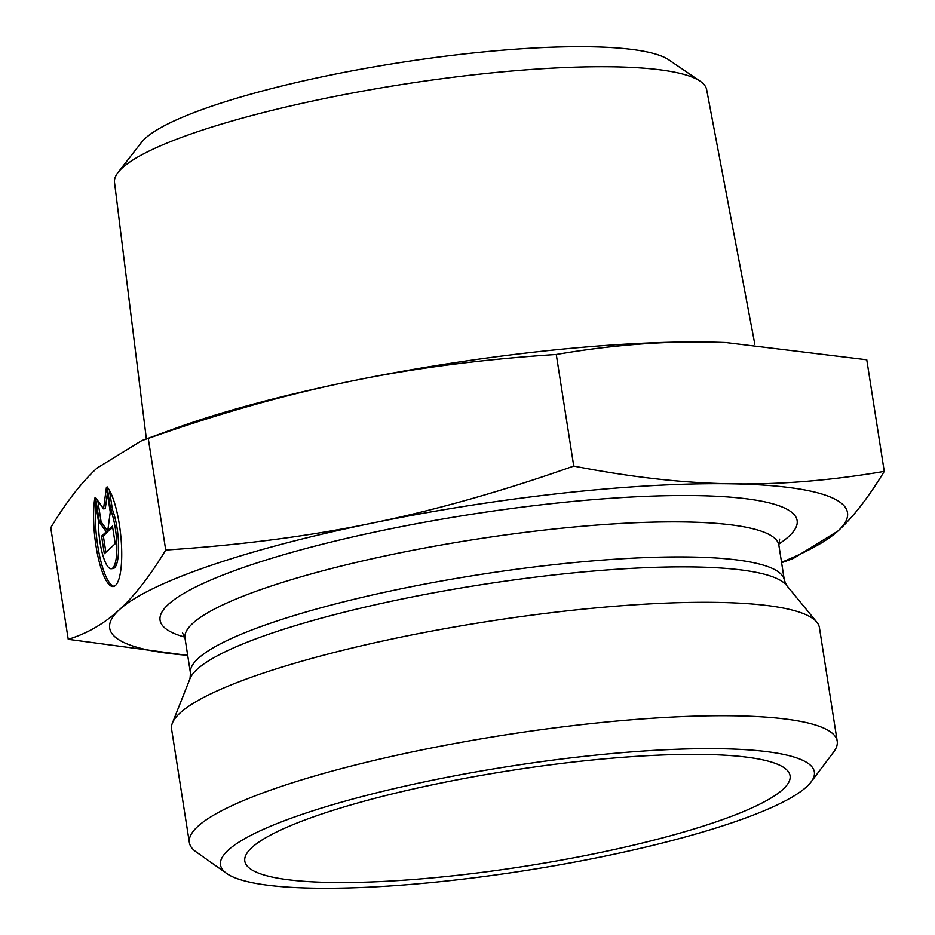 <?xml version="1.0" encoding="UTF-8"?>
<svg xmlns="http://www.w3.org/2000/svg" width="935" height="935" viewBox="0 0 935 935"><rect width="100%" height="100%" fill="white"/><g stroke="black" fill="none" stroke-linecap="round" stroke-linejoin="round"><path stroke-width="1.4" d="M107.104 486.819A51.647 12.985 83.8 0 1 121.386 543.258A51.647 12.985 83.8 0 1 113.287 586.525A51.647 12.985 83.8 0 1 97.637 554.946A51.647 12.985 83.8 0 1 94.832 498.051L98.467 521.262A33.742 8.485 -96.2 0 0 111.335 568.737A33.742 8.485 -96.2 0 0 116.863 546.636A33.742 8.485 -96.2 0 0 110.739 510.042L107.104 486.819M95.802 504.234A51.647 12.985 -96.2 0 0 99.881 557.061A51.647 12.985 -96.2 0 0 114.152 586.315M109.43 490.349L112.492 509.844A33.742 8.485 83.8 0 1 118.616 546.437A33.742 8.485 83.8 0 1 113.088 568.538L111.335 568.737M110.739 510.042L112.492 509.844M112.48 526.136L115.227 543.714L104.334 553.695L101.576 536.117L106.251 531.84L99.367 522.046L95.522 497.432L103.54 508.85L106.415 487.451L110.272 512.064L107.805 530.414L112.48 526.136M112.668 527.363L109.559 530.215L107.805 530.414M107.35 493.376L105.293 508.663L103.54 508.85M97.813 500.692L101.12 521.859L108.004 531.641L103.329 535.919L105.889 552.269M99.367 522.046L101.12 521.859M106.251 531.84L108.004 531.641M101.576 536.117L103.329 535.919M700.163 81.216L668.782 59.84A271.501 47.615 171.1 0 0 399.093 62.738A271.501 47.615 171.1 0 0 141.442 142.424L118.102 172.367A299.679 52.559 -8.9 0 1 402.494 84.419A299.679 52.559 -8.9 0 1 700.163 81.216A299.679 52.559 -8.9 0 1 706.65 89.678L754.826 344.22M146.374 438.936L114.514 182.407A299.679 52.559 -8.9 0 1 118.102 172.367M884.253 471.392C868.393 497.513 852.93 517.406 837.853 531.08A373.404 65.485 171.1 0 0 731.357 483.804C779.334 484.727 830.292 480.59 884.253 471.392L866.768 359.776L725.805 342.537L709.162 342.07A373.404 65.485 -8.9 0 1 725.256 342.514A373.404 65.485 -8.9 0 1 725.525 342.526M709.162 342.07C660.94 341.158 609.971 345.296 556.267 354.47C482.028 359.297 413.235 368.273 349.9 381.386A373.404 65.485 -8.9 0 1 709.162 342.07M141.758 440.619L174.074 428.826A373.404 65.485 -8.9 0 1 349.9 381.386C286.542 394.348 219.316 413.352 148.256 438.421L141.758 440.619L97.147 468.003C81.988 481.782 66.525 501.674 50.747 527.691L68.232 639.318C87.259 633.486 104.299 623.633 119.341 609.737C134.418 596.062 149.881 576.159 165.729 550.049C240.307 545.175 309.099 536.199 372.095 523.121C435.126 510.265 502.34 491.249 573.739 466.086C630.88 477.189 683.415 483.091 731.357 483.804A373.404 65.485 171.1 0 0 372.095 523.121A373.404 65.485 171.1 0 0 119.341 609.737A373.404 65.485 171.1 0 0 187.678 655.306M148.256 438.421L165.729 550.049M556.267 354.47L573.739 466.086M187.701 655.412L68.232 639.318M781.543 562.309A373.404 65.485 171.1 0 0 837.853 531.08L793.242 558.475L781.602 562.718M251.936 847.507A275.954 48.398 -8.9 0 1 539.986 766.232A275.954 48.398 -8.9 0 1 789.596 773.97A275.954 48.398 -8.9 0 1 782.946 789.385A275.954 48.398 -8.9 0 1 484.622 872.028A275.954 48.398 -8.9 0 1 244.713 859.3A275.954 48.398 -8.9 0 1 251.936 847.507M189.361 842.599L171.596 729.171A327.869 57.502 -8.9 0 1 172.391 723.059A327.869 57.502 -8.9 0 1 486.621 621.646A327.869 57.502 -8.9 0 1 816.804 622.149A327.869 57.502 -8.9 0 1 819.434 627.724L837.199 741.151A327.869 57.502 171.1 0 0 504.386 735.062A327.869 57.502 171.1 0 0 189.361 842.599A327.869 57.502 171.1 0 0 196.116 851.902L226.714 873.477A300.544 52.711 -8.9 0 1 509.283 766.373A300.544 52.711 -8.9 0 1 811.066 781.964A300.544 52.711 -8.9 0 1 806.601 786.791A300.544 52.711 -8.9 0 1 513.829 872.32A300.544 52.711 -8.9 0 1 226.714 873.477M811.066 781.964L833.599 752.079A327.869 57.502 171.1 0 0 837.199 741.151M190.004 678.646A303.478 53.225 -8.9 0 1 480.847 584.772A303.478 53.225 -8.9 0 1 786.464 585.24L784.348 580.226A300.544 52.711 171.1 0 0 479.258 574.651A300.544 52.711 171.1 0 0 190.483 673.223L190.004 678.646L172.391 723.059M190.483 673.223L185.001 638.173A300.544 52.711 -8.9 0 1 473.776 539.6A300.544 52.711 -8.9 0 1 778.855 545.175L784.348 580.226M778.738 544.1A322.4 56.544 171.1 0 0 788.789 536.456A322.4 56.544 171.1 0 0 452.096 517.417A322.4 56.544 171.1 0 0 184.779 637.109M786.464 585.24L816.804 622.149M779.615 539.168L778.855 545.175M185.001 638.173L182.442 632.679"/></g></svg>
